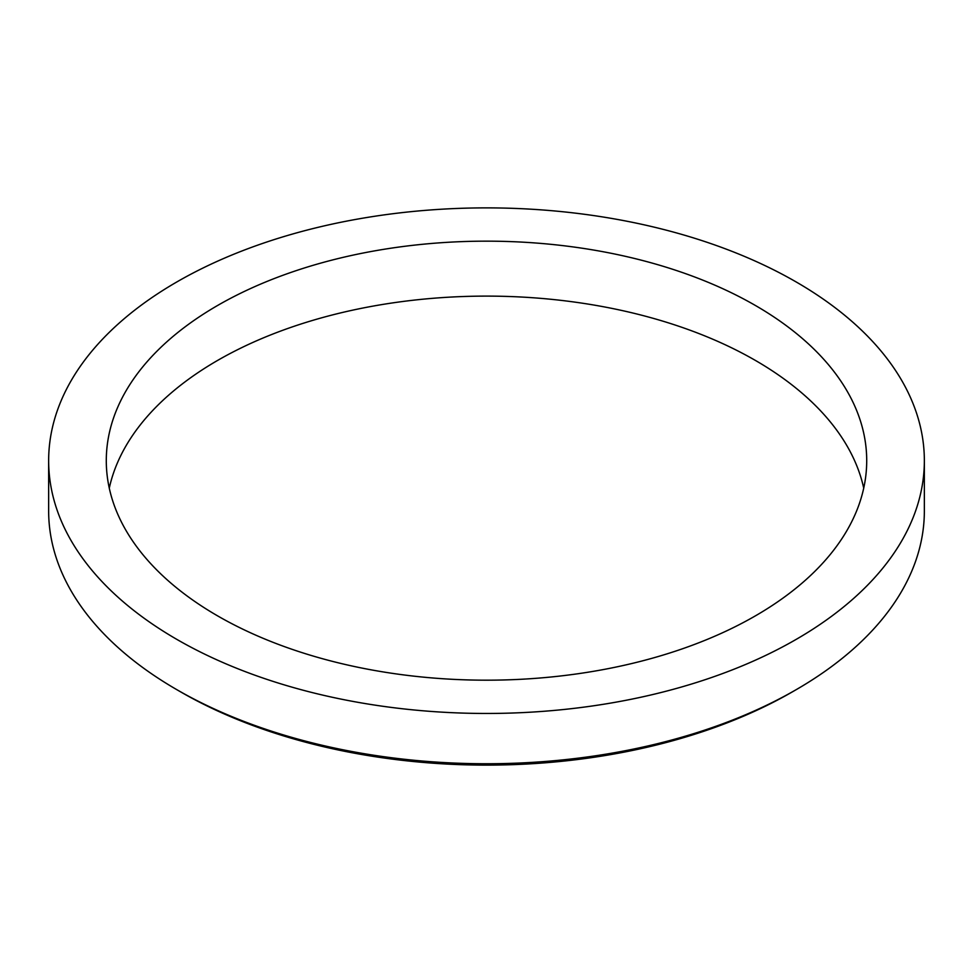 <?xml version="1.0" encoding="UTF-8"?>
<svg xmlns="http://www.w3.org/2000/svg" width="973" height="973" viewBox="0 0 973 973"><rect width="100%" height="100%" fill="white"/><g stroke="black" fill="none" stroke-linecap="round" stroke-linejoin="round"><path stroke-width="1.46" d="M180.917 692.034L176.891 689.711L180.929 692.046A432.146 249.502 0 0 0 180.929 692.046A432.146 249.502 0 0 0 792.083 692.034L796.109 689.711A437.85 252.785 180 0 1 176.891 689.711L176.891 689.711A437.85 252.785 180 0 1 48.65 510.959L48.65 460.667A437.85 252.785 0 0 0 176.891 639.419A437.85 252.785 0 0 0 654.063 694.223A437.85 252.785 0 0 0 924.35 460.667A437.85 252.785 0 0 0 486.5 207.881A437.85 252.785 0 0 0 48.65 460.667M924.35 460.667L924.35 510.959A437.85 252.785 180 0 1 796.109 689.711M109.28 488.142A380.212 219.509 180 0 1 486.5 296.108A380.212 219.509 180 0 1 863.72 488.142M217.648 615.897A380.212 219.509 0 0 0 632 663.477A380.212 219.509 0 0 0 866.712 460.667A380.212 219.509 0 0 0 486.5 241.158A380.212 219.509 0 0 0 106.288 460.667A380.212 219.509 0 0 0 217.648 615.897"/></g></svg>
